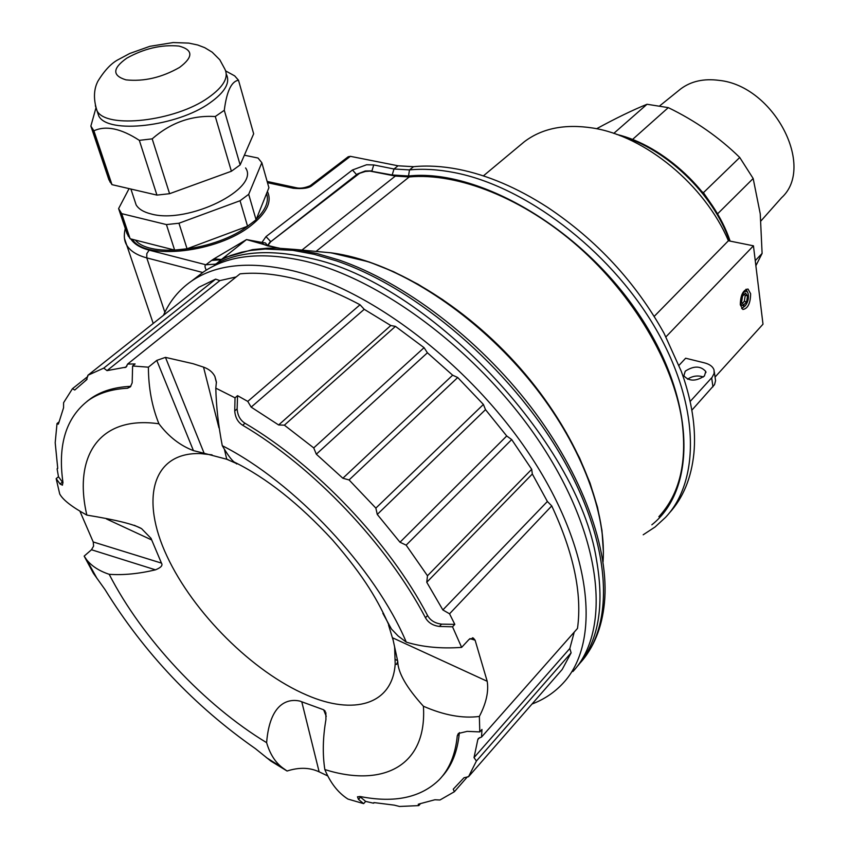 <?xml version="1.0" encoding="UTF-8"?>
<svg xmlns="http://www.w3.org/2000/svg" width="849" height="849" viewBox="0 0 849 849"><rect width="100%" height="100%" fill="white"/><g stroke="black" fill="none" stroke-linecap="round" stroke-linejoin="round"><path stroke-width="1.27" d="M202.752 272.508L196.936 276.954M572.884 671.559C610.41 631.518 603.522 542.691 545.408 450.872C487.528 359.095 386.083 280.446 305.502 261.28C262.214 251.378 228.169 254.965 203.357 272.051L202.709 272.497L146.781 257.884L164.855 312.305M206.254 270.141C204.715 266.968 204.609 265.175 205.914 264.771L215.317 264.166C239.535 251.219 270.927 249.203 309.482 258.096C426.134 281.613 578.095 440.854 596.486 559.693C604.838 607.226 598.184 643.075 576.535 667.25M163.454 315.34C169.651 301.236 178.969 289.849 191.418 281.168C216.102 264.198 250.105 260.781 293.446 270.916C374.144 290.528 476.119 369.877 534.541 462.1C593.196 554.386 600.519 643.309 563.174 683.095C554.577 692.413 544.188 699.396 532.026 704.023M213.619 266.034L221.058 259.783L211.645 260.41L213.927 258.881L221.483 259.497L226.365 257.12M312.241 185.411C309.1 188.191 302.764 189.136 293.245 188.255L295.919 187.661C299.814 188.722 304.579 188.075 310.193 185.719L312.241 185.411L350.382 156.333L348.186 156.778M669.192 513.167C683.127 497.992 691.362 478.029 693.909 453.27C695.989 430.825 692.72 406.215 684.103 379.418L681.365 371.491L664.045 333.275C635.593 282.144 596.751 240.161 547.541 207.315C517.073 187.682 487.273 174.99 458.163 169.248C442.265 166.192 427.387 165.332 413.548 166.691L398.043 165.799L350.382 156.333M213.927 258.881L246.518 239.577L263.657 244.438L261.938 242.432L246.518 239.577L221.058 259.783L230.748 255.485L241.445 252.238L250.71 250.423L265.259 249.022L292.809 250.317L314.194 254.318L336.756 260.972C416.912 288.257 509.835 367.808 560.733 455.043C611.8 542.373 615.684 624.524 580.037 663.069C593.854 647.649 601.983 627.581 604.435 602.843C609.656 549.791 582.849 474.814 530.551 406.512C478.146 338.295 404.092 282.409 339.144 260.059L316.677 253.448L295.378 249.468L331.556 252.875C390.498 260.632 464.69 305.046 520.278 368.296C575.771 431.653 607.024 507.129 603.013 561.582M250.71 250.423L252.726 249.606L267.276 248.205M267.499 245.839L263.657 244.438L278.822 248.131M267.891 245.923L279.406 248.141M267.605 245.605L265.482 242.973L261.938 242.432L265.992 236.627L352.462 169.991L366.598 164.759L373.73 164.939L393.989 168.993L398.043 165.799M267.806 245.648L270.629 241.827L359.605 173.302L365.367 171.456L370.037 171.116L395.326 176.072L409.218 176.953C457.961 172.474 523.355 198.21 578.371 246.666C633.301 295.187 672.97 362.555 681.768 419.417C687.531 461.506 679.89 493.938 658.866 516.701M665.956 336.841L753.445 245.817L728.4 240.766L654.208 316.38M728.4 240.766C704.988 185.188 645.208 136.02 592.719 128.019C564.85 123.721 542.044 128.295 524.332 141.741L520.405 145.009M753.445 245.817L762.996 324.191L715.038 377.083M691.85 410.205L714.54 384.639L715.569 380.67L714.306 371.851M687.563 379.227C692.455 375.927 697.719 375.162 703.375 376.956M679.02 365.303L685.642 358.225L704.628 362.905C709.775 364.263 712.916 366.641 714.041 370.026L714.136 373.369L712.131 377.285L690.141 401.503M704.415 375.99L705.784 371.512C700.68 365.76 693.835 365.654 685.249 371.172L683.848 375.746C688.985 381.466 695.84 381.551 704.415 375.99M750.633 293.743L748.011 289.021C743.024 289.955 740.455 295.219 740.307 304.812L742.896 309.482C747.884 308.569 750.463 303.326 750.633 293.743M620.014 135.638C666.051 148.564 713.245 193.763 729.588 240.999M730.129 241.116C713.892 192.267 663.918 145.529 616.671 134.397M702.261 191.863L703.418 192.681L739.744 157.479C719.209 137.411 695.395 120.791 668.29 107.632L632.494 139.501M613.785 133.389L647.034 104.268C632.675 110.073 615.865 118.234 596.603 128.74M647.034 104.268L668.29 107.632M739.744 157.479L753.169 178.502L717.511 213.906M755.249 260.622L762.105 253.416L760.248 213.821L753.169 178.502M762.105 253.416L755.875 265.737M703.418 192.681L712.958 206.53M760.98 220.899L781.526 197.764C815.921 166.892 773.821 85.728 719.029 80.368C703.863 78.363 691.118 81.196 680.792 88.858L678.903 90.376M746.027 289.212L747.566 292.279M744.806 306.149L741.665 308.569M745.401 305.598L744.966 306.011C739.776 306.139 739.362 301.628 743.724 292.481C745.677 290.655 747.131 290.963 748.107 293.436C749.009 297.872 748.096 301.926 745.401 305.598M743.628 305.024L746.611 301.82L747.544 295.866L745.496 293.085L742.514 296.28L741.58 302.255L743.628 305.024M742.397 303.358L744.308 301.31L746.611 301.82M747.544 295.866L745.242 295.356L744.308 301.31M744.414 294.242L745.242 295.356M248.534 225.579C216.622 250.359 150.337 258.658 135.362 240.087M266.586 193.508C269.112 201.181 265.716 209.671 256.398 218.978M256.08 219.774L268.91 187.703L261.832 162.7L248.693 194.325L256.08 219.774L247.558 226.237L240.055 200.735L178.959 223.234L166.425 224.582L121.704 213.651L118.605 208.599L129.08 188.627M118.605 208.599L127.01 233.602L130.13 238.76L174.629 250.084L187.056 248.778L247.558 226.237M248.693 194.325L240.055 200.735M244.363 155.208L258.022 158.031L261.832 162.7M245.584 167.932C260.378 188.499 187.979 224.56 151.026 213.927C143.64 212.091 138.684 209.087 136.148 204.927L134.566 200.141M178.959 223.234L187.056 248.778M174.629 250.084L166.425 224.582M121.704 213.651L130.13 238.76M240.15 164.918L253.66 133.813L238.495 80.241C231.427 81.334 226.694 91.363 224.285 110.306L240.15 164.918L231.384 171.254L215.285 116.515C191.778 115.156 170.745 122.606 152.183 138.854L169.588 193.699L231.384 171.254M152.183 138.854L139.332 140.35C121.036 128.454 105.892 125.27 93.899 130.81L90.864 126.087L108.884 179.712L111.972 184.647L156.938 195.1L169.588 193.699M225.685 70.934L234.706 75.901L238.495 80.241M97.051 110.858L98.728 115.899C107.547 134.524 177.176 126.586 209.926 102.878C224.953 92.18 230.44 82.671 226.386 74.362M224.285 110.306L215.285 116.515M90.864 126.087L95.841 108.279M93.899 130.81L111.972 184.647M156.938 195.1L139.332 140.35M469.89 638.628L475.111 640.199L487.199 681.291L392.652 637.832L397.757 661.488C397.99 672.726 406.544 687.637 423.407 706.23C443.942 715.229 462.588 718.636 479.356 716.439L479.802 731.912L481.967 729.471L481.521 737.07L577.49 628.43C582.287 593.865 573.701 553.028 551.744 505.908L547.393 501.494L532.323 473.997L531.697 469.295L511.692 439.57L506.726 435.983L485.501 409.642L483.399 404.453L457.728 377.529L452.655 375.194L427.408 352.791L424.076 347.666L395.454 326.377L390.795 325.528L364.232 309.312L360.04 304.77C337.679 292.82 316.242 284.245 295.749 279.034C275.299 273.919 256.727 272.189 240.023 273.845L127.615 364.062L135.118 363.956L132.603 365.983L148.395 367.182C148.479 387.887 151.992 406.756 158.933 423.789C99.015 415.203 73.152 456.518 86.842 515.099C71.932 506.938 62.9 499.891 59.717 493.969L56.161 478.634L60.067 483.983L62.433 485.182L62.911 482.073C57.636 444.515 66.201 417.241 88.583 400.25C98.898 393.055 111.888 389.054 127.552 388.237L130.406 386.826L132.179 382.803L132.603 365.983M236.181 276.933L219.87 280.605L215.635 279.141L198.815 287.28L87.882 375.29L103.769 368.105L107.016 370.631L126.14 367.097M481.521 737.07L478.401 738.418L477.817 739.606L474.018 757.605L476.416 761.022L468.499 776.761L562.218 669.437L571.122 652.828L569.828 648.466L574.242 632.102M278.631 424.967L284.373 425.169L313.727 447.901L316.327 454.194L342.858 478.242L349.077 479.94L375.863 508.116L377.264 514.441L399.996 542.224L406.151 545.154L427.482 575.771L426.771 582.276L442.849 609.932L449.546 613.795L454.809 624.376L441.554 624.142C434.985 623.304 430.326 620.428 427.567 615.504C389.415 542.394 315.499 464.658 245 423.258C240.246 420.266 237.614 415.479 237.126 408.91L237.55 395.676L247.759 401.407L251.166 407.117L278.631 424.967L390.795 325.528M511.692 439.57L406.151 545.154M349.077 479.94L457.717 377.529M483.399 404.453L375.863 508.116M424.076 347.666L313.727 447.901M284.373 425.169L395.454 326.377M360.04 304.77L247.759 401.407M226.768 459.256L204.131 453.281L165.459 357.376L156.768 360.401L148.395 367.182M165.459 357.376L193.094 363.712L203.527 367.118L218.946 427.854M237.55 395.676L235.035 397.831L215.805 388.142L216.399 382.018L214.871 376.415C212.675 372.127 208.896 369.028 203.527 367.118M235.035 397.831L234.727 410.948C235.269 417.506 237.911 422.271 242.665 425.253C313.207 466.748 387.208 544.58 425.455 617.743C428.236 622.688 432.884 625.586 439.4 626.445L452.528 626.795L454.809 624.376M551.744 505.908L449.546 613.795M452.528 626.795L461.633 647.384C440.981 648.838 422.526 647.087 406.278 642.131L398.128 635.997L391.431 629.013L382.857 613.318L383.631 613.551M475.111 640.199L473.339 638.066L469.115 639.339L461.633 647.384M479.356 716.439C486.212 703.259 488.833 691.532 487.199 681.291M359.689 796.458L365.664 801.403L373.401 803.175L374.632 802.666L394.233 805.128L399.529 806.465L418.78 805.605L418.228 804.3L418.971 804.003L434.858 799.769L439.973 799.991L454.385 791.724L453.228 789.209L464.032 777.716L468.499 776.761M442.138 776.464C451.764 765.915 457.462 751.63 459.245 733.6L459.479 732.602M454.385 791.724L467.481 776.739M418.78 805.605L420.425 803.748M373.401 803.175L373.942 802.57M479.802 731.912L467.173 731.371L458.354 733.483L457.271 735.881C455.446 754.39 449.492 768.95 439.421 779.541C421.062 797.593 394.753 803.271 360.496 796.585L357.471 796.808L358.469 799.387L363.648 803.632L365.664 801.403M363.648 803.632L347.941 799.068C338.146 792.839 330.452 783.011 324.838 769.565C322.461 754.199 322.832 737.558 325.931 719.623L325.867 712.629M327.756 775.933L319.139 771.847L301.777 701.794L300.111 701.157C288.586 698.366 269.812 702.356 266.618 742.663C269.971 754.039 275.32 762.444 282.653 767.878L287.079 771.019C299.018 767.167 309.705 767.443 319.139 771.847M287.079 771.019L270.927 761.129L255.39 748.638C194.262 705.89 144.118 652.839 104.958 589.493L93.422 573.351L84.157 556.116L86.683 559.809C91.756 566.166 99.259 570.995 109.181 574.295C123.137 575.314 138.567 573.828 155.473 569.838L91.49 549.749L84.157 556.116M86.842 515.099C115.878 519.821 134.11 524.332 141.55 528.63L151.005 538.319L161.459 563.11L93.22 541.97L93.602 546.087L91.49 549.749M93.22 541.97L80.082 511.576M62.996 482.89L58.475 476.735L56.161 478.634M58.475 476.735L57.116 468.935L57.679 467.725L55.196 442.711L57.01 423.545L58.199 424.203L58.602 423.428L63.558 407.785L63.601 402.681L72.462 388.683L74.765 390.02L86.577 379.811M57.732 468.425L57.116 468.935M130.873 386.199L129.897 386.369C114.222 387.208 101.233 391.23 90.907 398.436L87.107 401.312M127.615 364.062L125.96 367.246M87.882 375.29L86.598 379.79M87.84 376.468L72.462 388.683M215.635 279.141L103.769 368.105M58.91 422.017L57.01 423.545M204.131 453.281L193.434 450.628C180.126 445.566 168.622 436.619 158.933 423.789M224.454 449.524L226.757 459.267L235.12 462.907M226.895 459.15L228.625 459.946M301.777 701.794L323.649 709.785L325.337 711.292M423.407 706.23C427.302 765.904 383.186 787.936 324.838 769.565M392.949 639.584L388.566 625.108M236.797 463.978L234.144 462.015C231.427 459.956 227.468 454.523 222.279 445.693C294.518 482.243 374.993 568.098 406.278 642.131M394.626 647.065L395.188 663.939C392.503 704.84 353.63 715.527 306.797 695.098C252.737 672.047 193.307 612.745 166.935 556.074C140.276 499.467 151.982 451.848 200.629 453.599L212.059 454.852M161.459 563.11C162.997 565.36 161.002 567.61 155.473 569.838M109.181 574.295C142.197 638.575 204.131 704.85 266.618 742.663M215.805 388.142C216.219 406.342 218.384 425.529 222.279 445.693M476.416 761.022L571.122 652.828M427.482 575.771L531.697 469.295M125.281 228.477C123.614 235.385 124.145 241.02 126.851 245.361C130.332 251.071 136.976 255.241 146.781 257.884L146.813 253.628L149.159 250.158L205.914 264.771L211.645 260.41M149.159 250.158C140.212 247.791 134.078 244.045 130.778 238.919M293.245 188.255L267.488 182.684M132.391 239.333C144.829 260.77 217.567 252.578 251.028 225.526C266.777 212.972 272.242 201.616 267.414 191.45M265.992 236.627L270.481 241.339L267.615 245.499M373.73 164.939L371.958 170.882L365.25 170.978L357.578 173.907L270.629 241.827M356.877 174.968L352.462 169.991M413.548 166.691L409.494 169.906L393.989 168.993L392.196 174.979L372.074 171.36M392.196 174.979L408.528 175.998C477.509 168.473 579.644 226.885 637.535 312.379C695.84 397.757 697.56 488.621 651.841 524.809M643.202 534.785L655.067 526.996L665.542 517.37C701.168 479.674 699.565 402.267 653.953 325.719C608.521 249.213 524.576 185.963 454.13 172.549C438.222 169.45 423.343 168.58 409.494 169.906L408.528 175.998M310.055 185.814L348.323 156.672M153.213 323.458L124.58 238.771M395.379 659.482L397.544 660.628M712.958 386.826L711.664 377.816M301.915 250.105L395.326 176.072M316.008 251.442L409.218 176.953M603.395 552.03L601.962 530.423L597.516 507.309L590.044 483.06L579.612 458.057L566.357 432.746L550.47 407.584L532.217 383.016L511.905 359.52L489.905 337.509L466.642 317.399L442.531 299.538L418.026 284.224L393.575 271.691L369.145 261.948L331.014 252.811L318.014 251.633M603.055 561.889C606.462 513.772 582.17 447.975 536.409 388.8C490.542 329.709 426.294 281.656 369.092 262.097L349.077 256.26L330.431 252.779M295.378 249.468L292.809 250.317M265.302 249.022L267.764 248.184L276.318 248.078L295.356 249.468M95.343 105.711L97.009 110.731C105.817 129.25 175.488 121.301 208.376 97.624C223.446 86.948 228.954 77.482 224.911 69.204L219.785 59.77L212.186 52.171L204.726 47.671L197.679 44.986L188.849 43.108L173.185 42.556L149.902 46.313L129.695 53.498L119.04 59.218C111.813 62.709 104.767 70.043 97.9 81.207C96.882 83.308 91.299 93.284 97.009 110.731L98.728 115.899M179.564 67.421C193.455 56.979 193.254 49.868 178.969 46.069C161.554 44.445 144.128 48.489 126.724 58.199C112.365 68.419 112.132 75.646 126.013 79.87C143.916 81.716 161.766 77.567 179.564 67.421M377.264 514.441L485.501 409.642M506.726 435.983L399.996 542.224M342.858 478.242L452.655 375.194M316.327 454.194L427.408 352.791M251.166 407.117L364.232 309.312M234.727 410.948L237.126 408.91M245 423.258L242.665 425.253M427.567 615.504L425.455 617.743M441.554 624.142L439.4 626.445M479.568 737.622L477.817 739.606M219.87 280.605L107.016 370.631M126.957 366.004L124.93 367.638M127.552 388.237L129.897 386.369M60.067 483.983L62.306 482.168M193.434 450.628L156.768 360.401M323.649 709.785L326.26 716.386M106.475 518.962L151.355 539.805M459.245 733.6L457.271 735.881M360.401 797.232L358.469 799.387M569.828 648.466L474.018 757.605M547.382 501.483L442.849 609.932M426.771 582.276L532.334 474.007M191.418 281.168L203.357 272.051M295.463 187.565L267.138 181.442M252.45 249.648L226.258 257.162M268.709 245.849L267.541 245.849M483.368 175.892L524.332 141.741M680.792 88.858L659.896 105.711M705.933 372.552L705.784 371.512M331.11 252.811L318.131 251.644M128.252 236.181L119.836 211.136M110.105 182.185L92.053 128.454M136.148 204.927L130.905 189.051M85.399 380.607L87.076 379.28M90.907 398.436L88.583 400.25M397.757 661.488L396.589 664.406L395.188 663.939M389.542 626.52C378.495 601.591 365.431 577.946 332.479 539.911C299.103 503.744 266.321 477.775 234.144 462.015M200.81 452.666L200.629 453.599M266.31 757.552L282.653 767.878M86.683 559.809L97.104 578.625M141.55 528.63L134.291 525.276M472.49 637.811L473.339 638.066M216.442 382.687L214.871 376.415"/></g></svg>
